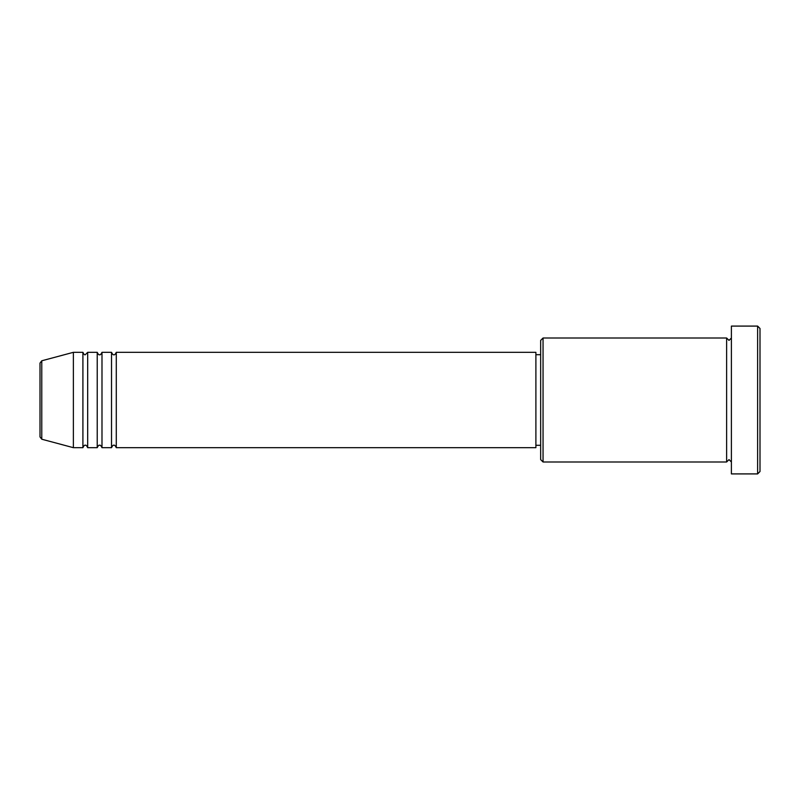 <?xml version="1.0" encoding="UTF-8"?>
<svg xmlns="http://www.w3.org/2000/svg" width="800" height="800" viewBox="0 0 800 800"><rect width="100%" height="100%" fill="white"/><g stroke="black" fill="none" stroke-linecap="round" stroke-linejoin="round"><path stroke-width="1.2" d="M40 436.91L40 363.09L41.77 360.79L41.77 439.21L40 436.91M116.29 352.32L116.29 447.68L535.89 447.68L535.89 352.32L116.29 352.32C115.29 354.39 114.49 355.18 113.91 354.7C113.32 355.18 112.53 354.39 111.52 352.32L111.52 447.68L101.99 447.68L101.99 352.32L111.52 352.32M97.22 352.32L97.22 447.68L87.68 447.68L87.68 352.32L97.22 352.32C98.22 354.39 99.02 355.18 99.6 354.7C100.19 355.18 100.98 354.39 101.99 352.32M82.91 352.32L82.91 447.68L73.38 447.68L73.38 352.32L82.91 352.32C83.92 354.39 84.71 355.18 85.3 354.7L87.68 352.32M543.05 461.99L540.66 459.6L540.66 340.4L543.05 338.01L543.05 461.99L726.62 461.99L726.62 338.01L729.01 340.4L731.39 338.01M757.62 326.09L760 328.48L760 471.52L757.62 473.91L757.62 326.09L731.39 326.09L731.39 473.91L757.62 473.91M535.89 445.3L540.66 445.3M41.77 439.21L73.38 447.68M41.77 360.79L73.38 352.32M543.05 338.01L726.62 338.01M535.89 354.7L540.66 354.7M731.39 461.99L729.01 459.6L726.62 461.99M87.68 447.68C86.68 445.61 85.88 444.82 85.3 445.3C84.71 444.82 83.92 445.61 82.91 447.68M101.99 447.68C100.98 445.61 100.19 444.82 99.6 445.3C99.02 444.82 98.22 445.61 97.22 447.68M116.29 447.68C115.29 445.61 114.49 444.82 113.91 445.3C113.32 444.82 112.53 445.61 111.52 447.68"/></g></svg>
